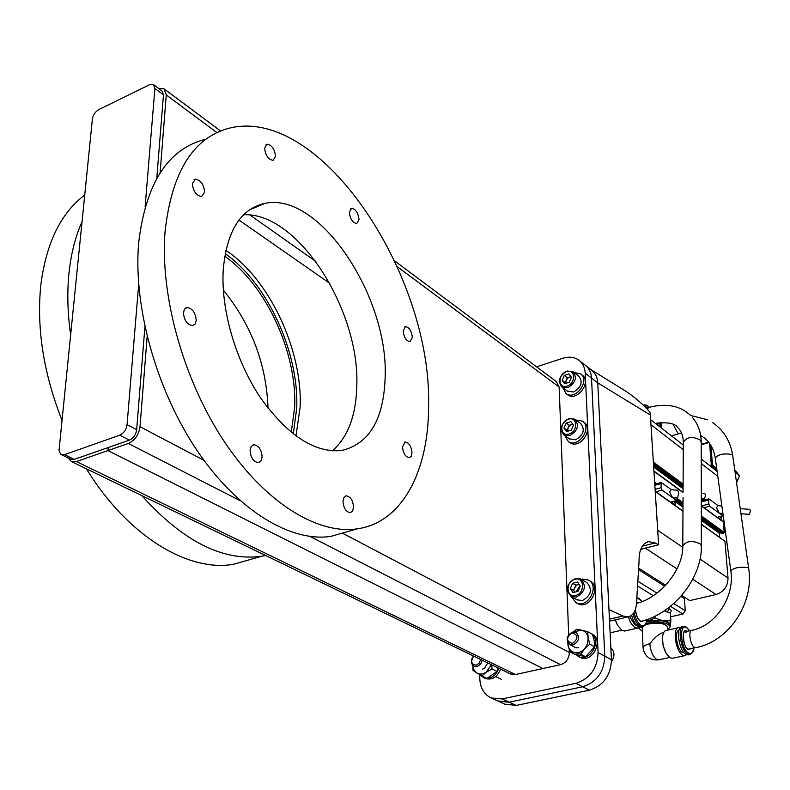 <?xml version="1.0" encoding="UTF-8"?>
<svg xmlns="http://www.w3.org/2000/svg" width="790" height="790" viewBox="0 0 790 790"><rect width="100%" height="100%" fill="white"/><g stroke="black" fill="none" stroke-linecap="round" stroke-linejoin="round"><path stroke-width="1.19" d="M225.18 253.639C267.682 283.393 299.203 352.903 296.694 408.361L293.297 434.006M225.851 250.341C269.578 279.068 302.688 350.444 300.131 407.196L295.954 436.011M510.557 673.959L515.465 674.542L560.564 664.657C566.104 662.82 569.037 658.751 569.363 652.471L569.284 650.466M68.157 457.933L71.377 461.548L76.413 461.548L107.944 450.567L542.918 668.528L107.944 450.567L108.21 447.535L107.944 450.567L128.326 443.476C134.843 440.425 138.734 434.846 140.018 426.709L147.147 336.599M160.103 172.852L166.265 94.938L163.964 88.747L158.662 88.48M568.672 634.686L559.142 387.031L556.367 381.6L394.733 260.967M479.747 674.828L479.807 678.63C480.221 688.031 484.033 694.479 491.232 697.985L502.104 698.933L575.811 683.33C589.933 678.738 597.349 668.478 598.089 652.54L585.222 373.206C584.857 367.34 582.615 362.916 578.497 359.924C574.044 356.971 568.83 356.418 562.855 358.265L536.558 366.817M598.089 652.54L604.804 656.154C604.103 672.014 596.717 682.224 582.655 686.777C596.717 682.224 604.103 672.014 604.804 656.154L591.522 378.064L604.804 656.154L611.45 659.739C610.779 675.519 603.432 685.661 589.419 690.174L516.196 705.421L504.672 704.127M491.232 697.985L498.352 701.234L509.195 702.201L582.655 686.777L509.195 702.201L497.641 700.908M577.549 591.483L579.534 587.74M584.798 364.832C588.906 367.814 591.147 372.228 591.522 378.064C591.147 372.228 588.906 367.814 584.798 364.832L579.692 360.862M156.775 178.333L163.461 94.849L162.019 90.978L153.754 84.826M145.113 206.723L154.899 88.5L153.467 84.619L149.369 84.797L98.859 109.563C95.304 111.686 93.141 114.827 92.391 118.994L59.003 450.567L60.712 454.24L64.543 454.645L119.734 435.181C123.803 433.256 126.252 429.75 127.072 424.645L138.665 284.538M70.932 459.276L74.29 459.385L129.372 440.139C133.441 438.233 135.87 434.747 136.67 429.671L144.906 326.823M224.725 256.237C266.24 285.052 297.149 353.002 294.66 407.146L291.263 432.387M223.333 290.137C251.506 324.917 266.408 364.269 268.027 408.193M252.069 558.984L233.583 564.277C188.543 572.365 127.733 536.361 86.436 468.826M61.926 420.171C43.48 372.989 36.439 327.919 40.833 284.973C46.215 243.004 60.83 213.033 84.698 195.071M265.657 555.508L261.697 556.219C223.017 561.591 183.053 541.387 141.805 495.607M70.587 334.604C67.545 312.82 67.022 292.251 69.007 272.906C71.06 253.62 75.386 236.595 81.992 221.822M412.35 337.35C411.58 330.931 409.289 327.346 405.477 326.606L403.157 330.921C403.927 337.37 406.218 340.954 410.03 341.695L412.35 337.35M262.122 456.985C261.49 449.54 258.685 445.471 253.718 444.77L251.181 446.518L250.094 450.379C250.716 457.854 253.511 461.933 258.488 462.644L261.036 460.876L262.122 456.985M165.031 231.786C159.936 296.566 183.991 381.54 224.804 442.361C265.687 503.269 317.916 534.662 357.1 528.875C402.851 522.476 429.029 470.188 428.575 404.875C431.705 277.369 323.821 109.366 232.418 127.437C194.34 135.653 171.874 170.442 165.031 231.786M348.568 531.324L330.941 536.38C291.234 542.365 238.629 511.555 197.707 451.455C156.864 391.435 133.105 307.389 138.645 243.083C145.745 183.063 168.151 148.441 205.864 139.218M196.236 320.483C195.545 312.643 192.444 308.327 186.914 307.547L184.505 309.157L183.428 312.623C184.109 320.493 187.22 324.818 192.74 325.608L195.169 323.979L196.236 320.483M353.565 507.14C352.913 500.268 350.444 496.495 346.178 495.824L343.887 497.522L342.969 501.334C343.611 508.227 346.069 512.019 350.345 512.69L352.646 510.972L353.565 507.14M332.323 450.873C347.896 437.265 356.053 415.649 356.794 386.024C360.072 310.539 298.235 212.155 243.636 214.742M385.174 376.376C388.236 296.378 319.555 191.664 265.065 203.336C240.683 208.718 226.74 230.937 223.215 270.002C220.844 309.877 235.706 360.862 260.473 397.716C287.748 435.626 314.864 453.223 341.803 450.488C369.522 443.733 383.979 419.026 385.174 376.376M359.025 219.581C358.196 212.866 355.707 209.093 351.55 208.264L349.308 212.214C350.128 218.948 352.616 222.731 356.774 223.55L359.025 219.581M411.995 452.739C411.294 446.261 409.013 442.676 405.161 441.985L402.495 446.923C403.206 453.421 405.487 457.015 409.329 457.696L411.274 456.176L411.995 452.739M275.532 156.381C274.683 149.142 271.859 145.074 267.06 144.175L264.611 148.115C265.45 155.383 268.274 159.462 273.073 160.36L275.532 156.381M204.63 192.118C203.83 184.376 200.719 180.061 195.298 179.182L192.355 183.537C193.155 191.308 196.256 195.634 201.677 196.513L204.63 192.118M581.756 651.207L582.546 651.385M575.87 654.604L578.418 656.441C588.817 662.287 601.457 643.218 592.678 634.903M591.295 633.689L589.557 632.731M579.603 657.063L580.117 657.339C592.233 663.956 604.439 639.564 591.848 633.945L590.723 633.323M564.702 435.488L568.375 441.561C578.418 448.681 592.895 427.311 582.25 421.08L575.88 419.974M569.412 442.291L569.995 442.696C580.018 449.816 594.485 428.466 583.85 422.235L582.852 421.514M573.678 631.911L581.47 630.124L587.721 631.724L592.5 634.36L594.238 640.947L594.613 646.803L589.824 644.206L584.59 648.847L580.749 654.219L585.578 656.767L574.518 654.219L569.669 651.661L574.498 652.57C570.933 651.582 568.751 649.084 567.971 645.065L567.822 642.685M573.402 631.931L576.631 629.284L581.47 630.124C585.054 631.062 587.256 633.55 588.086 637.579L587.632 643.495L584.59 648.847C581.539 652.017 578.171 653.261 574.498 652.57L580.749 654.219M587.721 631.724L588.086 637.579L589.824 644.206M574.133 646.852L575.999 647.751L578.369 647.711M569.669 651.661L567.664 642.408M578.053 630.064L576.631 629.284M594.613 646.803L585.578 656.767M610.858 647.79C614.778 651.632 614.985 656.273 611.48 661.724M573.096 644.897L569.817 644.551C565.512 639.841 566.43 635.674 572.582 632.049L575.92 632.405C580.186 637.135 579.248 641.292 573.096 644.897M572.454 643.475C566.094 641.332 565.956 637.787 572.039 632.82C578.418 634.943 578.557 638.498 572.454 643.475M568.415 419.214C559.281 421.613 559.863 437.097 569.017 434.026C578.24 431.626 577.559 416.053 568.415 419.214M569.027 418.552C560.939 423.371 559.281 428.871 564.06 435.033L569.718 435.636C577.816 430.856 579.505 425.366 574.794 419.174L569.027 418.552M567.753 429.671L567.418 430.688M569.491 438.865L575.594 439.793C583.652 435.053 585.331 429.592 580.62 423.41L575.248 419.51M569.304 425.306L567.111 430.274L563.971 428.032L566.519 431.597L571.269 430.165L573.481 425.168L570.913 421.623L566.173 423.055L569.304 425.306L572.809 424.25M563.971 428.032L566.173 423.055M567.111 430.274L567.793 431.212M572.928 424.418L571.674 424.586C568.691 425.958 567.447 428.15 567.941 431.162M585.992 365.76L591.029 369.681C595.127 372.663 597.378 377.067 597.763 382.874L611.45 659.739M585.222 373.206L597.763 382.874L608.971 609.584L622.994 616.032L628.08 616.911C633.165 615.607 635.98 610.966 636.533 602.997L639.051 561.315C638.913 550.107 642.092 543.54 648.59 541.614L655.137 542.947L658.633 544.774L650.358 415.036L597.763 382.874C597.497 376.741 594.781 372.06 589.597 368.831M640.72 549.287L658.633 544.774M591.355 369.918L622.589 389.213C632.622 395.326 641.747 402.969 649.953 412.123L650.358 415.036M665.466 610.512L665.911 609.732M665.99 609.673L665.644 610.67M666.128 611.391L665.14 610.265M664.904 610.433L665.96 611.332M642.102 631.151L639.12 628.386L639.377 627.181M646.21 623.419L647.257 623.162C659.699 621.276 667.372 622.421 670.285 626.608L667.668 629.887M646.743 621.533L647.158 621.434C659.591 619.538 667.264 620.693 670.177 624.89L670.187 625.107M643.06 647.741L642.27 627.043M645.489 624.9L648.61 623.962C658.801 622.411 665.081 623.359 667.471 626.786L667.481 626.964M678.274 627.704L665.052 630.815L663.59 632.583L662.583 636.256C662.109 642.28 663.363 648.077 666.335 653.676L670.078 657.843L672.596 658.258M680.279 627.852L678.719 627.606C672.112 627.645 675.578 651.681 682.728 655.137L684.812 655.651L686.55 654.683M679.015 630.331C673.998 631.111 676.951 649.834 682.55 652.55L684.298 652.965M683.231 626.598L682.017 626.875C675.43 626.905 678.916 650.96 686.056 654.426L688.544 654.851M639.149 628.524L638.419 627.823M670.305 626.835L670.601 625.305C670.631 623.241 668.123 621.74 663.077 620.792L646.773 621.355L655.068 618.096L663.077 620.792L670.868 620.782L670.266 626.243M686.194 632.188L684.594 631.901L691.724 630.331M662.464 637.757L663.106 645.549L666.148 653.33M663.719 632.336C659.058 633.718 654.426 637.53 649.795 643.761C650.614 651.365 652.895 656.589 656.648 659.403L658.959 659.769M655.068 618.096L654.959 616.23M670.868 620.782L670.364 613.139L664.291 610.848M615.351 619.844L617.681 625.463L622.056 630.479L624.999 630.943M628.386 616.862C630.094 622.224 632.316 625.779 635.061 627.537L637.461 628.129L639.298 627.161M629.6 616.516L634.903 624.86L636.72 625.344M631.605 615.37C633.304 621.088 635.595 624.88 638.478 626.766L641.391 627.24M640.443 621.098L642.013 621.157M636.473 603.817L637.007 603.382M615.262 619.864L617.296 624.742M711.711 466.031L712.481 465.201M736.537 482.552L739.499 475.778L734.73 469.754L739.45 475.728L735.016 471.818M735.352 474.178L735.895 472.924M716.698 468.351L712.481 465.073L711.76 466.07L711.306 464.984L712.481 465.073L710.901 445.382M657.537 422.976L657.438 424.971M656.302 423.223L655.996 423.855M669.061 608.517L669.337 609.189L667.274 611.796M668.133 608.122L671.056 610.255L671.065 611.608L669.969 612.941M670.611 616.812L682.896 614.018L685.276 610.739L684.436 598.672L680.852 596.411M664.745 586.22L638.547 569.639M684.436 598.672L683.508 596.628M701.342 524.165L724.993 541.288L728.005 578.053C727.867 586.387 723.887 591.878 716.046 594.524L689.769 600.598L681.681 595.462M665.634 585.291L638.636 568.168M640.68 549.415L647.089 547.687M657.952 534.228L655.216 491.331M717.123 471.423L701.234 458.931M719.601 537.19L719.275 533.23L719.858 532.727L722.475 533.556L724.272 532.47L723.196 521.696L701.313 505.689M722.475 533.556L701.332 518.358M682.995 505.175L676.517 500.505L676.467 499.655M654.703 483.292L653.932 471.136M702.142 500.633L701.303 500.011M683.093 486.601L653.528 464.826M653.429 463.187L650.792 421.929M701.293 493.394L704.877 493.661L705.559 495.221L704.492 498.944M678.64 492.634L677.662 498.046L676.072 500.179L672.596 497.68L669.614 491.973L671.046 489.731L677.642 490.215L678.64 492.634M674.917 500.929L674.453 502.262L673.455 501.324M655.947 491.765L662.079 490.116L661.052 487.716L655.088 489.326M671.48 489.76L661.22 482.463L661.052 487.716M674.384 504.929L675.233 504.701L671.303 501.897L676.526 500.505L662.079 490.116M675.233 504.701L675.638 500.742M740.23 508.642L749.759 509.333L750.48 510.844L749.414 514.359M723.087 514.744L722.435 515.544L719.275 513.214L716.5 507.812L717.755 505.649L721.872 505.946M721.043 516.314L720.628 517.45L719.769 516.64M703.762 507.723L709.706 506.173L708.749 503.901L701.767 506.025M701.303 501.393L702.142 500.83M718.149 505.679L708.827 498.875L708.749 503.901M720.766 519.919L721.379 519.761L717.794 517.144L722.84 515.85L722.781 515.12M721.379 519.761L721.695 516.146M709.706 506.173L722.84 515.85M566.479 371.636C557.473 374.154 558.036 389.233 567.062 386.053C576.157 383.535 575.485 368.377 566.479 371.636M567.082 371.024C559.221 375.744 557.523 381.086 561.976 387.051L567.763 387.653C575.624 382.982 577.352 377.64 572.957 371.646L567.082 371.024M565.818 382.321L565.551 383.13M567.338 391.05L573.56 391.998C581.391 387.347 583.119 382.034 578.724 376.06L573.412 371.991M567.358 377.768L565.196 382.646L562.095 380.316L564.593 383.733L569.284 382.251L571.466 377.344L568.938 373.927L564.267 375.428L567.358 377.768L570.943 376.632M562.095 380.316L564.267 375.428M565.196 382.646L565.729 383.377M571.091 376.83L569.699 377.028C566.855 378.331 565.601 380.425 565.956 383.308M562.786 387.653L566.183 393.697C575.772 400.846 590.604 380.079 580.383 373.788L574.212 372.603M567.21 394.447L567.783 394.872C577.362 402.031 592.174 381.284 581.963 374.993L580.976 374.243M579.929 585.607L576.107 591.829M571.298 596.569L575.94 602.652C587.543 609.455 600.439 585.844 588.333 580.008L582.388 579.07L582.368 579.919M577.065 603.293L577.618 603.609C589.212 610.413 602.089 586.832 589.982 580.996L588.915 580.354M574.932 579.248C565.373 581.213 566.005 598.109 575.594 595.423C585.252 593.468 584.511 576.463 574.932 579.248M575.564 578.418C566.657 583.662 565.206 589.696 571.21 596.519L576.325 597.062C585.242 591.868 586.733 585.844 580.798 578.991L575.564 578.418M576.72 584.965L574.577 588.096M574.271 588.797L573.708 590.653M576.898 599.778L582.428 600.578C591.305 595.423 592.786 589.419 586.861 582.586L581.252 579.258M575.851 585.183L573.56 590.426L570.301 588.54L572.967 592.599L577.944 591.384L580.245 586.101L577.559 582.052L572.592 583.277L575.851 585.183L579.11 584.383M570.301 588.54L572.592 583.277M573.56 590.426L574.705 592.174M491.41 664.696L486.186 672.211C482.818 674.413 479.658 674.64 476.686 672.892L486.897 678.492L497.019 671.401L497.967 667.866M491.755 664.864L491.992 668.992L486.186 672.211L481.841 676.102M472.795 665.466L473.003 670.384L476.686 672.892L473.99 669.861L472.864 665.536M487.746 662.929L484.547 668.231L482.344 669.199M491.992 668.992L497.019 671.401M500.574 669.13C497.216 677.168 492.17 680.299 485.455 678.531L485.1 678.363M498.816 668.281C496.525 674.502 492.624 677.879 487.124 678.383M486.67 678.383L483.687 677.692L480.646 675.381M482.147 660.223L481.071 663.264L478.947 665.605L476.834 666.562L474.049 666.326C470.633 663.798 470.435 660.351 473.457 656.016M480.656 659.492L479.234 663.165L476.202 665.2C471.255 664.439 470.425 661.418 473.704 656.135M76.413 461.548L515.465 674.542M249.966 215.028L315.862 261.48M238.965 220.064L329.776 283.324M128.326 443.476L240.249 500.742M310.016 536.44L560.564 664.657M397.35 266.744L559.142 387.031M342.356 533.102L569.363 652.471M140.018 426.709L203.958 460.333M166.265 94.938L216.875 132.562M589.419 690.174L575.811 683.33M502.104 698.933L516.196 705.421M154.899 88.5L163.461 94.849M64.543 454.645L74.29 459.385M119.734 435.181L129.372 440.139M127.072 424.645L136.67 429.671M609.446 619.163L622.994 616.032M655.137 542.947L642.201 546.226M669.555 657.507L658.564 659.857C649.864 660.48 644.699 656.5 643.07 647.938C643.06 646.22 645.302 644.828 649.795 643.761M686.352 627.132L683.676 626.5C677.099 626.529 680.585 650.605 687.715 654.071L690.213 654.495M689.601 630.795L686.727 627.754C678.748 622.253 680.545 648.946 688.485 653.014C691.23 654.327 692.949 652.698 693.66 648.136M687.241 631.319L686.964 631.131C681.138 627.151 682.461 646.615 688.248 649.597L691.299 648.649M610.117 632.79L610.976 632.662M633.037 613.929C634.706 620.16 637.086 624.307 640.186 626.381L643.119 626.845M639.693 599.225L638.577 598.376M634.044 612.457C635.525 618.837 637.846 623.103 640.986 625.275C644.176 626.766 646.131 624.88 646.862 619.637M642.082 601.605L639.475 599.087L636.799 598.553M635.328 609.604C636.039 615.459 637.856 619.498 640.789 621.73L644.364 620.466M639.574 602.523L636.533 603.046M710.783 466.337L711.76 466.07L716.935 470.09M701.214 444.76L708.956 442.578M709.588 443.407L711.306 464.984L709.627 465.448M649.113 407.304L647.375 405.863L644.324 406.248M647.287 407.847L645.894 407.818M646.98 405.3L644.591 404.845L643.455 405.398M661.852 422.472L661.536 428.141M660.371 422.581L660.43 427.291M659.097 422.729L659.107 426.264M730.799 570.676L715.256 457.933C718.535 454.24 724.075 453.104 731.886 454.536L732.715 455.544M681.553 433.088L677.958 433.434L673.218 424.497M695.802 647.682C728.992 641.401 754.371 603.244 748.683 568.425L747.873 567.655C739.944 566.598 734.246 567.615 730.809 570.726C735.046 596.726 715.602 625.779 692 630.272C687.685 630.321 690.5 646.506 695.022 647.593L688.179 649.321M683.064 492.061L683.311 442.39C686.727 436.85 692.356 436.06 700.217 440.04L701.204 442.38M647.257 409.22L648.837 407.383C666.592 402.9 680.615 405.704 690.885 415.787M636.503 603.461C660.657 597.635 683.419 569.096 682.787 546.009C686.332 540.804 692.188 540.123 700.355 543.945L701.372 545.949L701.204 442.153C701.105 432.387 698.113 424.072 692.228 417.229M682.896 614.018L670.433 606.325M653.29 595.729L637.56 586.022M685.276 610.739L673.712 603.55M656.954 593.132L637.846 581.243M716.046 594.524L692.761 579.248M677 568.909L645.44 548.211M728.005 578.053L700.049 559.053M682.758 547.312L658.159 530.584M724.993 541.288L701.342 524.412M682.965 511.298L655.69 491.844M719.858 532.727L701.332 519.415M682.995 506.242L675.667 500.988M719.275 533.23L701.332 520.363M682.985 507.2L675.736 502.006M723.709 533.25L701.332 517.134M683.004 503.931L676.675 499.369M655.404 484.053L654.722 483.559M724.272 532.47L701.323 515.91M683.004 502.697L677.277 498.559M656.688 483.707L655.088 482.552M723.423 522.101L701.313 505.936M682.244 492.002L654.396 471.64M683.083 488.694L653.676 467.097M683.083 487.736L653.606 466.06M703.386 500.307L701.303 498.767M683.093 485.337L653.439 463.463M704.601 499.991L703.051 498.846M683.103 484.102L653.804 462.456M717.794 476.301L701.244 463.542M683.271 449.688L651.424 425.119M677.662 498.046L672.596 497.68M660.786 483.668L654.831 485.287M722.919 513.48L719.275 513.214M708.452 500.031L701.441 501.877M71.377 461.548L510.883 674.117M164.419 89.092L220.519 130.952M61.403 454.655L71.149 459.385M233.583 564.277L261.697 556.219M404.796 326.843L405.477 326.606M252.662 445.116L253.718 444.77M357.1 528.875L330.941 536.38M185.601 308.06L186.914 307.547M345.408 496.061L346.178 495.824M265.065 203.336L249.245 210.022M350.75 208.59L351.55 208.264M404.51 442.193L405.161 441.985M266.052 144.629L267.06 144.175M194.034 179.735L195.298 179.182M580.117 657.339L578.418 656.441M569.995 442.696L568.375 441.561M569.817 644.551L575.643 647.652M569.936 439.181L564.06 435.033M505.393 704.453L498.352 701.234M628.08 616.911L609.544 621.187M648.59 541.614L647.089 541.999M639.11 628.139L639.071 627.379M672.172 658.346L684.812 655.651M688.13 654.94L689.788 654.594C692.85 652.846 694.193 650.683 693.798 648.106M689.729 630.766L686.392 627.161M688.653 649.212L687.902 648.985M687.863 648.955C682.481 647.119 682.817 628.05 684.861 631.842M667.678 630.064L667.471 626.786M670.285 626.608L670.177 624.89M610.127 632.839L621.661 630.242M624.475 631.062L637.461 628.129M640.868 627.359L642.576 626.964C646.003 625.028 647.474 622.569 647.01 619.587M642.231 601.536L639.149 598.474M640.394 621.068C637.757 619.034 636.098 615.114 635.417 609.327M639.11 598.445L636.858 597.704M739.519 475.906L736.576 482.799M708.65 442.183L701.204 444.286M649.271 407.255L647.059 405.339M643.287 405.24L644.038 405.013M715.256 457.933C713.528 447.466 708.669 440.02 700.681 435.567M707.731 419.816L690.509 415.412M748.683 568.425L732.705 455.475C730.454 441.225 723.749 430.264 712.58 422.581M679.114 433.7L671.51 435.882M683.311 442.153C683.182 435.853 681.355 431.024 677.82 427.657C675.095 423.322 667.629 421.909 655.433 423.42M648.462 407.502L646.24 408.163M641.223 621.375C673.712 613.435 702.083 578.004 701.372 545.949M682.797 545.781L683.034 497.384M682.965 511.051L655.483 491.439M682.619 492.022L654.199 471.245M683.301 445.027L650.654 419.707M701.303 498.717L704.571 498.954M661.141 482.483L654.772 484.231M708.768 498.895L701.826 500.722M740.951 513.757L749.483 514.369M567.783 391.386L561.976 387.051M567.783 394.872L566.183 393.697M577.618 603.609L575.94 602.652M577.322 600.025L571.21 596.519M483.687 677.692L485.455 678.531M495.636 676.596L501.522 679.4"/></g></svg>

